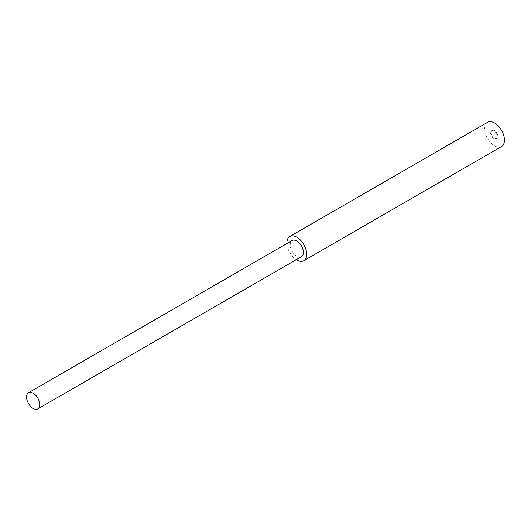 <?xml version="1.0" encoding="UTF-8"?>
<svg xmlns="http://www.w3.org/2000/svg" width="531" height="531" viewBox="0 0 531 531"><rect width="100%" height="100%" fill="white"/><g stroke="black" fill="none" stroke-linecap="round" stroke-linejoin="round"><path stroke-width="0.4" stroke-dasharray="2.65 1.99" d="M286.939 243.523A13.985 8.071 -120 0 0 296.258 259.672M487.571 122.309A13.985 8.071 -120 0 0 487.571 138.458A13.985 8.071 -120 0 0 501.556 146.529M301.469 256.665A9.319 5.383 60 0 1 292.15 251.282A9.319 5.383 60 0 1 292.15 240.516M494.56 130.613A4.66 2.688 60 0 1 497.607 134.721A4.66 2.688 60 0 1 496.89 138.458A4.66 2.688 60 0 1 492.23 135.763A4.66 2.688 60 0 1 492.23 130.38A4.66 2.688 60 0 1 494.56 130.613M493.903 130.998A4.66 2.688 -120 0 0 491.573 130.765A4.66 2.688 -120 0 0 491.573 136.148A4.66 2.688 -120 0 0 496.233 138.837A4.66 2.688 -120 0 0 496.95 135.1A4.66 2.688 -120 0 0 493.903 130.998M496.233 138.837L496.89 138.458M491.573 130.765L492.23 130.38"/><path stroke-width="0.8" d="M296.258 259.672A13.985 8.071 -120 0 0 303.805 260.701A13.985 8.071 -120 0 0 306.699 254.303A13.985 8.071 -120 0 0 300.592 240.224A13.985 8.071 -120 0 0 289.82 236.481A13.985 8.071 -120 0 0 286.939 243.523M303.805 260.701L501.556 146.529A13.985 8.071 -120 0 0 504.45 140.131A13.985 8.071 -120 0 0 498.343 126.059A13.985 8.071 -120 0 0 487.571 122.309L289.82 236.481M28.482 392.748L292.15 240.516A9.319 5.383 60 0 1 299.331 243.012A9.319 5.383 60 0 1 303.4 252.398A9.319 5.383 60 0 1 301.469 256.665L37.801 408.89A9.319 5.383 60 0 1 28.482 403.507A9.319 5.383 60 0 1 28.482 392.748A9.319 5.383 60 0 1 35.663 395.243A9.319 5.383 60 0 1 39.732 404.622A9.319 5.383 60 0 1 37.801 408.89"/></g></svg>

